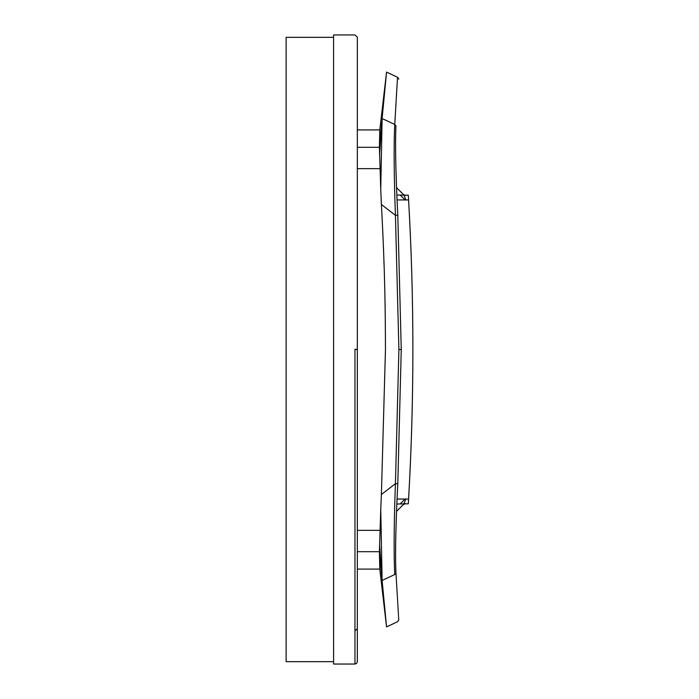 <?xml version="1.0" encoding="UTF-8"?>
<svg xmlns="http://www.w3.org/2000/svg" width="699" height="699" viewBox="0 0 699 699"><rect width="100%" height="100%" fill="white"/><g stroke="black" fill="none" stroke-linecap="round" stroke-linejoin="round"><path stroke-width="1.05" d="M333.598 628.716L333.589 37.327L286.127 37.327L286.127 661.673L333.598 661.673L333.598 628.716L333.606 664.041L354.961 664.041L354.961 349.413M357.338 661.446L357.329 349.413M357.329 91.482L357.329 65.933M333.606 349.5L333.606 630.839M357.338 551.703L379.417 551.703L379.793 569.091L386.564 626.916L382.108 580.45L394.76 574.526C398.43 637.226 398.43 637.226 394.76 574.526L395.957 573.031C399.688 635.269 399.688 635.269 395.957 573.04C399.688 635.269 399.688 635.269 395.957 573.04C394.935 551.878 396.176 515.338 397.792 483.795L395.433 483.673L381.392 494.516L385.464 349.5C385.306 312.558 385.14 273.501 381.392 204.484L380.754 189.508L382.108 118.55L394.76 124.474C393.589 146.161 394.219 183.252 395.433 215.327L397.792 215.205L401.261 349.5L398.902 349.5L395.433 215.327L381.392 204.484M381.82 577.068L379.417 551.703L380.754 509.484L382.108 580.45M380.754 189.508L379.417 147.288L379.793 129.909L357.329 129.909M357.338 569.091L379.793 569.091L379.775 568.383M379.793 129.909L386.564 72.076L382.108 118.55M408.583 199.94C414.297 299.644 414.297 399.347 408.583 499.06C408.233 505.185 408.233 505.185 408.583 499.06C408.233 505.185 408.233 505.185 408.583 499.06C408.233 505.185 408.233 505.185 408.583 499.06C408.233 505.185 408.233 505.185 408.583 499.06C414.297 399.347 414.297 299.644 408.583 199.94C408.233 193.815 408.233 193.815 408.583 199.94C408.233 193.815 408.233 193.815 408.583 199.94C408.233 193.815 408.233 193.815 408.583 199.94C408.233 193.815 408.233 193.815 408.583 199.94L397.058 199.94M394.76 574.526C393.589 552.848 394.219 515.766 395.433 483.673L398.902 349.5M394.76 124.474C398.43 61.765 398.43 61.765 394.76 124.466L395.957 125.96C394.935 147.131 396.176 183.68 397.792 215.205M381.392 494.516L380.754 509.484M400.169 503.944L405.123 498.99L405.857 498.99L403.76 504.145L405.446 503.568M403.987 503.883L396.551 511.362L403.41 504.495L405.088 503.804M405.088 195.196L403.69 194.785L396.551 187.638L403.76 194.855L405.446 195.432M403.987 195.117L405.857 200.001L405.123 200.001L400.169 195.047M354.961 630.839L357.338 628.698L357.329 349.343L354.961 349.343M357.329 349.5L354.961 349.5M357.338 530.349L380.134 530.349M357.329 168.651L380.134 168.651M381.698 123.697L379.557 155.117M381.698 575.303L379.557 543.883M381.82 121.923L379.417 147.288L357.329 147.288M397.792 483.795L401.261 349.5M395.957 125.96C399.688 63.731 399.688 63.731 395.957 125.96C399.688 63.731 399.688 63.731 395.957 125.96M408.583 499.06L397.058 499.06M357.329 349.343L357.329 37.143L354.961 34.95L333.606 34.95L333.589 37.327M357.338 628.716L357.329 661.761L356.639 663.351L354.961 664.05M333.598 661.673L333.606 664.041M386.564 626.916L397.574 621.708L398.814 619.864M398.814 79.136L397.574 77.292L386.564 72.076M396.84 504.005L408.312 503.804C414.402 400.938 414.402 298.062 408.312 195.187L404.529 195.126M404.092 195.117L396.84 194.995"/></g></svg>
